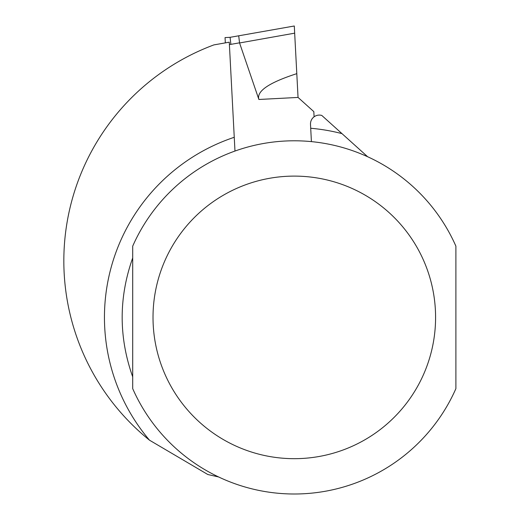 <?xml version="1.0" encoding="UTF-8"?>
<svg xmlns="http://www.w3.org/2000/svg" width="520" height="520" viewBox="0 0 520 520"><rect width="100%" height="100%" fill="white"/><g stroke="black" fill="none" stroke-linecap="round" stroke-linejoin="round"><path stroke-width="0.78" d="M225.329 42.88L225.05 37.59L230.081 37.323L230.88 44.356L229.392 44.434M296.797 73.658C268.99 82.621 256.353 91.228 258.882 99.476L239.571 42.965L294.671 33.163L298.044 97.428L313.82 111.631L314.093 116.812M230.081 37.323L294.3 26L294.671 33.163A56.42 7.066 170 0 1 294.658 32.831M230.88 44.356L239.538 42.829L238.713 35.828M218.641 476.97L207.805 474.507L149.506 440.193A230.471 230.471 0 0 1 213.902 44.895L229.275 42.185L234.975 151.053M311.409 141.622L310.505 124.384A8.827 8.827 0 0 1 321.783 115.44L367.66 156.754M132.704 257.927C118.664 297.57 118.664 337.22 132.704 376.87L132.704 257.927M455.891 246.142L455.891 388.648A176.605 176.605 0 0 1 132.704 388.648L132.704 246.142A176.605 176.605 0 0 1 455.891 246.142A176.605 176.605 0 0 0 132.704 246.142M298.044 97.428L258.882 99.476M149.506 440.193A189.852 189.852 0 0 1 234.254 137.293M310.713 128.258A189.852 189.852 0 0 1 341.985 133.633M455.891 388.648A176.605 176.605 0 0 1 132.704 388.648M435.584 317.395A141.284 141.284 0 0 1 223.659 439.751A141.284 141.284 0 0 1 223.659 195.039A141.284 141.284 0 0 1 435.584 317.395"/></g></svg>
